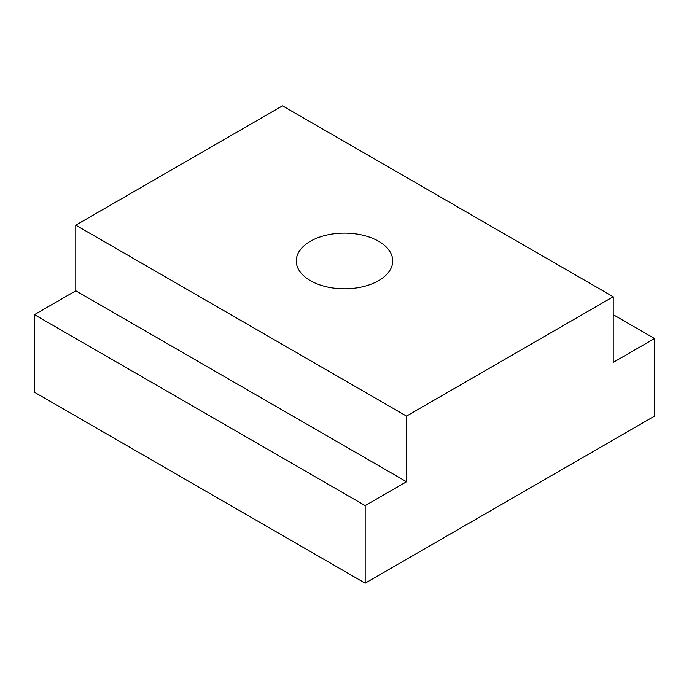 <?xml version="1.0" encoding="UTF-8"?>
<svg xmlns="http://www.w3.org/2000/svg" width="689" height="689" viewBox="0 0 689 689"><rect width="100%" height="100%" fill="white"/><g stroke="black" fill="none" stroke-linecap="round" stroke-linejoin="round"><path stroke-width="1.03" d="M378.606 241.271A48.23 27.844 180 0 1 392.73 260.959A48.23 27.844 180 0 1 362.957 286.693A48.23 27.844 180 0 1 310.394 280.656A48.23 27.844 180 0 1 296.27 260.959A48.23 27.844 180 0 1 326.043 235.233A48.23 27.844 180 0 1 378.606 241.271M654.55 338.532L654.55 416.104L365.17 583.178L34.45 392.239L34.45 314.666L75.79 290.801L75.79 225.165L282.49 105.822L613.21 296.761L613.21 362.397L654.55 338.532L613.21 314.666M365.17 583.178L365.17 505.605L406.51 481.74L406.51 416.104L75.79 225.165M406.51 416.104L613.21 296.761M406.51 481.74L75.79 290.801M365.17 505.605L34.45 314.666"/></g></svg>
